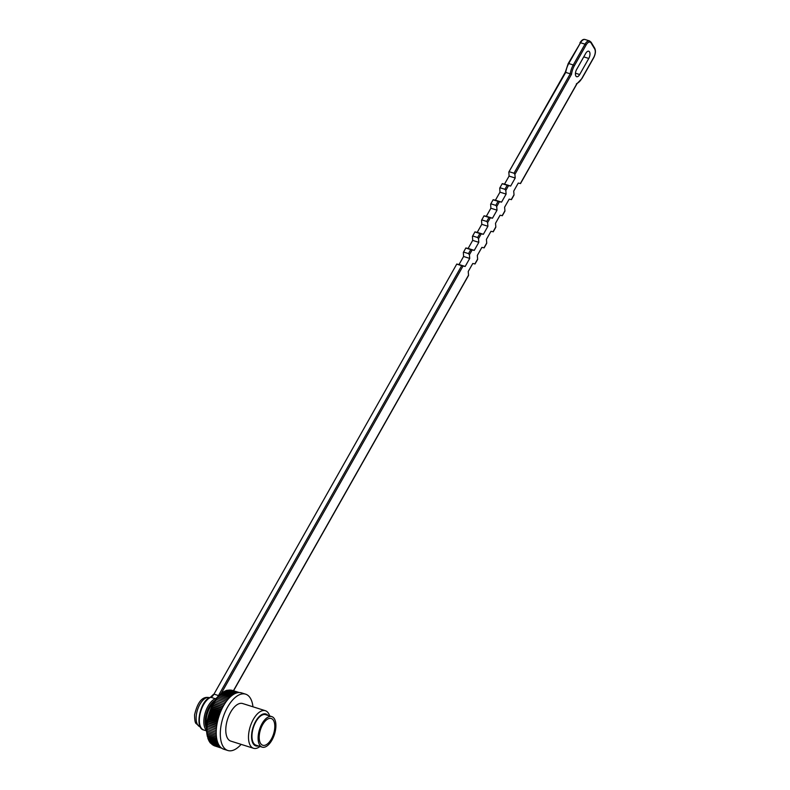 <?xml version="1.0" encoding="UTF-8"?>
<svg xmlns="http://www.w3.org/2000/svg" width="790" height="790" viewBox="0 0 790 790"><rect width="100%" height="100%" fill="white"/><g stroke="black" fill="none" stroke-linecap="round" stroke-linejoin="round"><path stroke-width="1.19" d="M213.962 702.419A15.267 7.485 107.5 0 0 206.654 725.566M221.684 748.169L214.12 745.721M221.536 748.071L213.172 745.246M221.161 747.765L212.283 744.664M220.657 747.31L211.473 743.982M220.104 746.708L210.713 743.212M219.541 745.997L210.407 743.114L210.022 742.343M252.958 706.803A29.536 14.497 107.5 0 0 245.621 694.163L241.523 692.87A29.536 14.497 107.5 0 0 223.481 705.845A29.536 14.497 107.5 0 0 218.988 745.158L209.785 742.264L209.389 741.375M209.123 741.178L208.817 740.329M218.02 743.232L208.698 740.289L208.797 739.272L208.609 740.151M208.698 740.289L208.125 738.986M208.333 738.255L208.244 739.173L207.711 737.761M207.928 737.149L207.247 736.013M207.582 735.974L206.97 734.591M207.286 734.73L206.753 733.11M207.049 733.406L206.615 731.58M206.881 732.024L207.336 721.122L210.594 709.558L216.035 699.545L220.025 694.756L223.728 691.714M216.223 733.841L206.773 730.859L206.713 729.111M216.203 732.241L206.743 729.259L206.713 727.57M216.253 730.602L206.783 727.62L206.783 726L216.351 729.022M216.361 728.923L206.881 725.931L209.409 712.797L214.357 702.241L223.837 705.233M223.886 705.154L214.317 702.132L215.236 700.809L224.706 703.801M215.166 700.809L216.154 699.446L225.614 702.429M216.035 699.545L217.092 698.153L226.542 701.135M219.393 695.21L220.025 694.756L219.739 695.279M220.44 694.203L221.032 693.808L220.686 694.42M221.822 693.028L221.654 693.66M222.612 692.445L222.612 692.988M224.202 691.566L224.943 691.043M225.269 691.033L226.108 690.539L235.321 693.442M226.345 690.608L227.105 690.203L236.24 693.087M227.411 690.292L237.109 692.82M228.478 690.095L237.899 692.652M229.535 690.016L238.58 692.563M230.591 690.045L239.064 692.534M231.648 690.193L239.242 692.534M245.621 694.163A29.536 14.497 107.5 0 0 225.002 712.343A29.536 14.497 107.5 0 0 223.086 746.451A29.536 14.497 107.5 0 0 227.836 750.5A29.536 14.497 107.5 0 0 241.108 744.358M218.988 745.158A29.536 14.497 107.5 0 0 223.748 749.206L227.836 750.5M269.637 715.938A19.691 9.658 107.5 0 0 265.371 710.714L242.658 703.544A19.691 9.658 107.5 0 0 228.912 715.671A19.691 9.658 107.5 0 0 227.629 738.413A19.691 9.658 107.5 0 0 230.799 741.109L253.521 748.278A19.691 9.658 107.5 0 0 260.009 746.451M265.371 710.714A19.691 9.658 107.5 0 0 251.625 722.84A19.691 9.658 107.5 0 0 250.351 745.582A19.691 9.658 107.5 0 0 253.521 748.278M267.978 715.414A16.738 8.216 107.5 0 0 255.259 722.1A16.738 8.216 107.5 0 0 253.136 743.617A16.738 8.216 107.5 0 0 258.35 745.928M271.819 716.619L265.677 714.683A15.998 7.851 107.5 0 0 254.508 724.539A15.998 7.851 107.5 0 0 253.472 743.015A15.998 7.851 107.5 0 0 256.049 745.207L262.191 747.143A15.998 7.851 107.5 0 0 274.486 734.246A15.998 7.851 107.5 0 0 271.819 716.619A15.998 7.851 107.5 0 0 260.651 726.474A15.998 7.851 107.5 0 0 259.614 744.95A15.998 7.851 107.5 0 0 262.191 747.143M260.522 743.341A14.032 6.883 107.5 0 0 262.784 745.266A14.032 6.883 107.5 0 0 273.567 733.95A14.032 6.883 107.5 0 0 271.227 718.505A14.032 6.883 107.5 0 0 261.431 727.136A14.032 6.883 107.5 0 0 260.522 743.341M218.494 744.249L209.212 741.326M217.596 742.116L208.244 739.173M217.22 740.921L207.849 737.959M216.904 739.647L207.503 736.675M216.648 738.294L207.227 735.322M216.44 736.873L207.01 733.89M216.302 735.381L206.862 732.399M216.529 727.215L207.049 724.223M216.509 727.432L206.911 724.4M216.766 725.477L207.276 722.485M216.717 725.803L207.099 722.771M217.053 723.729L207.563 720.737M216.983 724.163L207.336 721.122M217.408 721.961L207.918 718.969M217.299 722.504L207.642 719.453M217.823 720.194L208.333 717.202M217.665 720.836L208.007 717.784M218.297 718.436L208.797 715.434M218.089 719.167L208.422 716.115M218.82 716.678L209.32 713.676M218.563 717.508L208.886 714.456M219.393 714.94L209.903 711.938M219.087 715.849L209.409 712.797M220.025 713.222L210.525 710.23M219.65 714.219L209.982 711.168M220.696 711.543L211.207 708.541M220.262 712.61L210.594 709.558M221.427 709.894L211.937 706.902M220.914 711.03L211.266 707.988M222.188 708.284L212.698 705.292M221.605 709.489L211.967 706.448M222.997 706.734L213.507 703.742M222.336 707.998L212.717 704.957M223.096 706.546L213.498 703.515M227.49 699.92L218.05 696.938M228.458 698.785L219.028 695.802M229.446 697.728L220.025 694.756M230.433 696.77L221.032 693.808M231.431 695.911L222.049 692.949M232.418 695.141L223.066 692.188M233.406 694.469L224.083 691.536M234.373 693.906L225.101 690.983M585.726 53.384L576.621 69.471A4.928 2.419 107.5 0 0 576.67 76.699A4.928 2.419 107.5 0 0 579.672 74.537L588.777 58.45A4.928 2.419 107.5 0 0 588.728 51.222A4.928 2.419 107.5 0 0 585.726 53.384M520.422 183.448L577.036 83.385A12.186 5.974 107.5 0 0 581.924 78.269L593.695 57.463A6.399 3.14 107.5 0 0 594.673 48.941L591.088 42.996A6.399 3.14 107.5 0 0 586.14 44.931L574.37 65.738L573.254 64.968L585.025 44.161L580.522 42.749L568.751 63.546L573.254 64.968A13.173 6.458 -72.5 0 0 570.242 73.816L571.535 74.27L514.902 174.383L514.004 173.217L570.242 73.816L565.739 72.403L508.849 172.003L509.076 176.081L504.524 184.119L502.243 183.685L499.744 188.089L499.981 192.158L495.429 200.196L493.138 199.761L490.649 204.166L490.876 208.234L486.334 216.282L484.043 215.848L481.554 220.252L481.781 224.321L477.229 232.359L474.948 231.924L472.45 236.328L472.687 240.397L468.134 248.445L465.843 248.011L463.355 252.415L463.582 256.483L459.039 264.522L456.748 264.087L213.981 694.134L218.475 695.556L461.696 265.677L457.193 264.255M514.004 173.217L509.501 171.795M514.902 174.383L515.208 178.017L509.076 176.081M515.208 178.017L510.666 186.055L504.524 184.119M507.18 185.275L508.533 185.64L505.807 190.459L504.909 189.294L507.18 185.275L502.677 183.853M510.666 186.055L508.533 185.64M504.909 189.294L500.406 187.872M505.807 190.459L506.113 194.093L499.981 192.158M506.113 194.093L501.561 202.131L495.429 200.196M498.085 201.351L499.438 201.717L496.703 206.546L495.804 205.37L498.085 201.351L493.582 199.939M501.561 202.131L499.438 201.717M495.804 205.37L491.311 203.958M496.703 206.546L497.019 210.18L490.876 208.234M497.019 210.18L492.466 218.218L486.334 216.282M488.98 217.438L490.333 217.793L487.608 222.622L486.709 221.457L488.98 217.438L484.487 216.016M492.466 218.218L490.333 217.793M486.709 221.457L482.206 220.035M487.608 222.622L487.914 226.256L481.781 224.321M487.914 226.256L483.371 234.294L477.229 232.359M479.885 233.514L481.238 233.88L478.513 238.698L477.614 237.533L479.885 233.514L475.382 232.092M483.371 234.294L481.238 233.88M477.614 237.533L473.111 236.111M478.513 238.698L478.819 242.333L472.687 240.397M478.819 242.333L474.267 250.381L468.134 248.445M470.791 249.601L472.144 249.956L469.408 254.785L468.519 253.62L470.791 249.601L466.288 248.179M474.267 250.381L472.144 249.956M468.519 253.62L464.016 252.198M469.408 254.785L469.724 258.419L463.582 256.483M469.724 258.419L465.172 266.457L459.039 264.522M461.696 265.677L463.039 266.042L221.022 693.808M465.172 266.457L463.039 266.042M233.435 690.697L468.539 275.157L468.223 271.523L472.776 263.485L474.899 263.9L477.634 259.071L477.318 255.437L481.87 247.398L484.003 247.813L486.729 242.994L486.423 239.36L490.965 231.322L493.098 231.737L495.824 226.908L495.518 223.284L500.07 215.236L502.193 215.66L504.929 210.831L504.613 207.197L509.165 199.159L511.298 199.574L514.023 194.755L513.717 191.121L518.26 183.073L520.393 183.497M468.539 275.157L468.154 275.819M477.634 259.071L477.259 259.742M486.729 242.994L486.354 243.666M495.824 226.908L495.449 227.579M504.929 210.831L504.543 211.503M514.023 194.755L513.648 195.416M577.036 83.385L576.345 83.947L577.036 83.385M588.777 58.45L583.751 56.87M579.672 74.537L575.446 73.194M568.237 63.802L568.751 63.546A13.173 6.458 107.5 0 0 565.739 72.403M206.546 730.414A17.232 8.453 -72.5 0 1 205.005 713.587A17.232 8.453 -72.5 0 1 215.354 698.716L210.861 697.303A17.232 8.453 107.5 0 0 200.038 714.051A17.232 8.453 107.5 0 0 203.721 729.98L206.674 730.918M574.37 65.738A12.186 5.974 107.5 0 0 571.535 74.27M215.364 700.217A16.244 7.969 107.5 0 0 206.625 712.827A16.244 7.969 107.5 0 0 206.546 728.183M586.14 44.931L585.025 44.161A7.387 3.624 -72.5 0 1 589.528 40.922L585.035 39.5A7.387 3.624 107.5 0 0 580.522 42.749L568.198 63.575L565.265 72.344M456.788 264.018L213.981 694.134A7.387 3.624 -72.5 0 1 210.861 697.303A0.988 0.8 -110.6 0 0 210.397 697.303C200.176 700.236 194.281 728.341 203.721 729.98M216.016 699.417A0.988 0.8 -110.6 0 0 215.354 698.716A7.387 3.624 107.5 0 0 218.475 695.556L218.978 695.783M210.397 697.303L213.468 694.38M594.673 48.941A0.988 0.79 -31.1 0 0 594.692 48.18C595.917 50.758 595.601 53.927 593.734 57.69L581.963 78.496L576.749 83.967M591.088 42.996A0.988 0.79 -31.1 0 0 591.108 42.225L594.692 48.18M580.008 42.996L579.969 42.769C581.657 40.073 583.346 38.986 585.035 39.5M197.559 724.657A15.267 7.485 107.5 0 0 200.018 726.751L196.108 723.551C195.14 722.899 194.626 720.016 194.567 714.901C197.628 701.816 202.517 696.069 209.202 697.639A15.267 7.485 107.5 0 0 198.557 707.04A15.267 7.485 107.5 0 0 197.559 724.657M207.355 736.477L207.237 735.984M207.059 735.125L206.96 734.552M206.832 733.712L206.753 733.071M206.664 732.261L206.605 731.54M206.565 730.75L206.536 729.96L206.565 730.75M206.526 729.19L206.526 728.35M206.546 727.6L206.585 726.711M206.625 725.971L206.703 725.032M206.773 724.321L206.881 723.344M206.97 722.643L207.118 721.635M207.237 720.944L207.424 719.917M207.563 719.236L207.78 718.199M207.938 717.527L208.205 716.471M208.372 715.819L208.669 714.762M208.866 714.111L209.202 713.064M209.409 712.422L209.775 711.385M210.012 710.743L210.397 709.736M210.654 709.104L211.068 708.117M211.345 707.485L211.789 706.537M212.085 705.905L212.54 704.996M212.866 704.364L213.34 703.505M213.695 702.873L214.169 702.063M214.554 701.441L215.038 700.69M215.453 700.058L215.937 699.367M216.381 698.745L216.855 698.123M217.349 697.501L217.813 696.948M468.49 275.522L233.573 690.746M577.006 83.72L520.511 183.576M591.108 42.225L589.528 40.922M565.304 72.216L508.809 172.072M513.984 195.12L511.416 199.663M504.889 211.197L502.312 215.739M495.784 227.283L493.217 231.826M486.689 243.359L484.122 247.902M477.594 259.446L475.017 263.988M465.883 247.942L463.315 252.484M474.988 231.855L472.41 236.398M484.082 215.779L481.515 220.321M493.177 199.692L490.61 204.235M502.272 183.616L499.705 188.158"/></g></svg>
